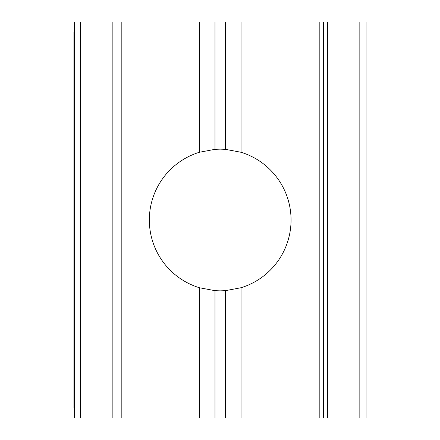 <?xml version="1.0" encoding="UTF-8"?>
<svg xmlns="http://www.w3.org/2000/svg" width="440" height="440" viewBox="0 0 440 440"><rect width="100%" height="100%" fill="white"/><g stroke="black" fill="none" stroke-linecap="round" stroke-linejoin="round"><path stroke-width="0.66" d="M359.838 418L359.838 22L366.091 22L366.091 418L323.361 418L323.361 22L74.3 22L74.3 418L80.553 418L80.553 22M323.361 418L241.038 418L241.038 287.727L225.407 290.67L220.198 290.862L214.984 290.67L199.353 287.727A70.862 70.862 0 0 1 199.353 152.273L214.984 149.331L220.198 149.138L225.407 149.331L241.038 152.273L241.038 22M241.038 418L199.353 418L199.353 287.727M199.353 152.273L199.353 22M359.838 22L323.361 22M241.038 287.727A70.862 70.862 0 0 0 241.038 152.273M199.353 418L117.029 418L117.029 22M117.029 418L80.553 418M74.3 32.423L73.909 32.423L73.909 407.577L74.3 407.577M225.407 418L225.407 290.67M214.984 149.331L214.984 22M225.407 149.331L225.407 22M327.531 418L327.531 22M319.198 418L319.198 22M214.984 418L214.984 290.67M121.198 418L121.198 22M112.86 418L112.86 22"/></g></svg>
